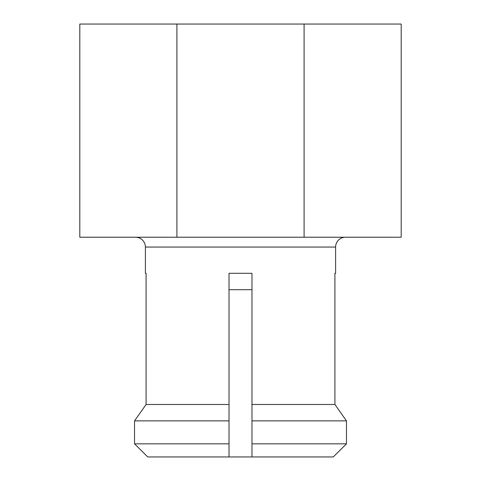 <?xml version="1.0" encoding="UTF-8"?>
<svg xmlns="http://www.w3.org/2000/svg" width="481" height="481" viewBox="0 0 481 481"><rect width="100%" height="100%" fill="white"/><g stroke="black" fill="none" stroke-linecap="round" stroke-linejoin="round"><path stroke-width="0.72" d="M333.261 456.95L346.464 443.831L333.261 456.95L147.739 456.95L134.536 443.831L229.022 443.831L229.022 456.95M146.086 273.298L145.394 273.298L146.086 273.298L146.086 404.485L229.022 404.485L229.022 273.298L251.978 273.298L251.978 404.485L334.914 404.485L334.914 273.298L335.606 273.298L335.606 247.06A9.836 9.836 0 0 1 345.448 237.223M145.394 273.298L145.394 247.06A9.836 9.836 0 0 0 135.552 237.223M176.906 24.05L79.804 24.05L79.804 237.223L304.094 237.223L304.094 24.05L176.906 24.05L176.906 237.223M304.094 24.05L401.196 24.05L401.196 237.223L304.094 237.223M335.606 273.298L334.914 273.298M146.086 404.485L134.536 420.875L146.086 404.485M229.022 404.485L229.022 420.875L134.536 420.875L134.536 443.831L147.739 456.95M229.022 420.875L229.022 443.831M251.978 456.95L251.978 443.831L346.464 443.831L346.464 420.875L334.914 404.485L346.464 420.875L251.978 420.875L251.978 404.485M251.978 443.831L251.978 420.875M251.978 289.694L229.022 289.694M335.606 247.06L145.394 247.06"/></g></svg>
